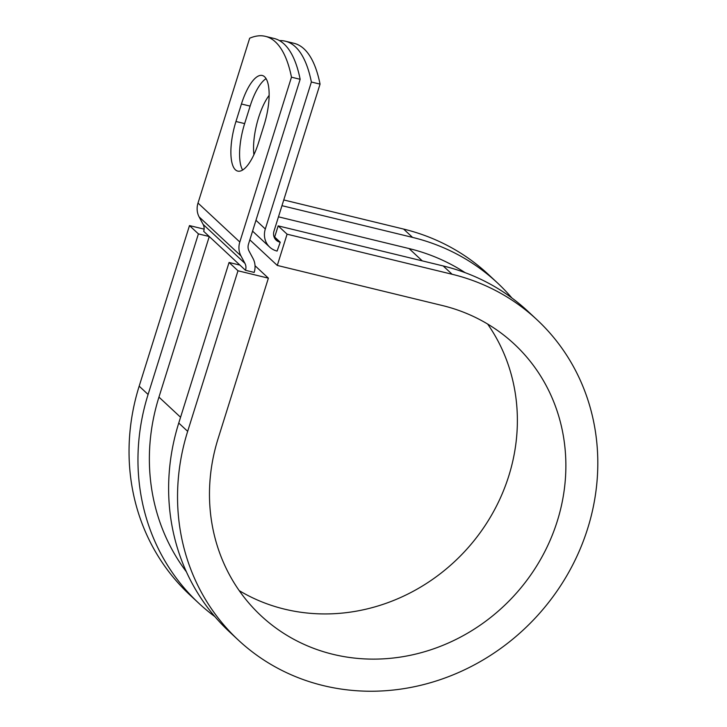 <?xml version="1.0" encoding="UTF-8"?>
<svg xmlns="http://www.w3.org/2000/svg" width="727" height="727" viewBox="0 0 727 727"><rect width="100%" height="100%" fill="white"/><g stroke="black" fill="none" stroke-linecap="round" stroke-linejoin="round"><path stroke-width="1.09" d="M264.592 76.789A40.212 13.731 -76.3 0 0 262.247 75.472A40.212 13.731 -76.3 0 0 241.437 104.006L235.957 121.491A40.212 13.731 -76.3 0 0 237.784 171.109A40.212 13.731 -76.3 0 0 258.585 142.583L264.065 125.099A40.212 13.731 -76.3 0 0 264.592 76.789M266.073 78.661A40.212 13.731 -76.3 0 0 250.124 106.115L244.645 123.599A40.212 13.731 -76.3 0 0 242.645 170.036M311.374 82.015A173.326 59.178 -76.3 0 0 285.293 41.185L293.972 43.293A173.326 59.178 103.7 0 1 320.053 84.123L311.374 82.015L265.31 228.996A19.02 17.557 133 0 0 269.717 247.125A19.02 17.557 133 0 0 277.087 251.069L280.24 242.227L274.67 237.038L278.168 225.879L287.083 234.185L277.287 265.437L249.834 239.855M320.053 84.123L273.997 231.104A9.506 8.779 133 0 0 276.196 240.174A9.506 8.779 133 0 0 279.877 242.146L280.24 242.227M300.151 79.298L248.498 244.127A9.506 8.779 -47 0 0 249.061 251.06L253.051 258.539A19.02 17.557 133 0 1 254.177 272.407L245.499 270.299A9.506 8.779 133 0 0 244.935 263.365L240.946 255.886A19.02 17.557 -47 0 1 239.81 242.018L291.472 77.18L300.151 79.298A173.326 59.178 103.7 0 0 274.07 38.458L265.391 36.35A173.326 59.178 103.7 0 1 291.472 77.18M186.385 571.795A207.095 191.165 133 0 1 158.949 397.106L209.267 236.529L203.696 231.34A9.506 8.779 133 0 0 203.124 224.407L199.134 216.928A19.02 17.557 -47 0 1 198.008 203.06L249.67 38.222A173.326 59.178 103.7 0 1 265.391 36.35M253.905 154.76A40.212 13.731 103.7 0 1 269.117 95.419M285.293 41.185A173.326 59.178 -76.3 0 0 279.486 40.621M465.135 272.67A207.095 191.165 133 0 0 409.047 248.552L278.468 216.837M245.499 270.299L239.919 265.101L229.069 262.465L237.983 270.78L268.381 278.159L255.032 265.718M511.908 297.997A218.981 202.133 133 0 0 497.386 282.848L488.471 274.533A218.981 202.133 133 0 0 403.621 229.078L283.757 199.961M497.386 282.848A218.981 202.133 133 0 0 412.545 237.393L281.967 205.677M268.381 278.159L218.064 438.735A185.703 171.418 133 0 0 261.066 615.778A185.703 171.418 133 0 0 513.071 596.794A185.703 171.418 133 0 0 514.271 344.071A185.703 171.418 133 0 0 442.325 305.522L277.287 265.437M238.374 640.123L229.459 631.818A218.981 202.133 133 0 1 178.751 423.041L187.666 431.347A218.981 202.133 133 0 0 238.374 640.123A218.981 202.133 133 0 0 535.545 617.732A218.981 202.133 133 0 0 536.962 319.726L528.047 311.42A218.981 202.133 133 0 0 443.197 265.955L278.168 225.879M536.962 319.726A218.981 202.133 133 0 0 452.121 274.27L287.083 234.185M204.105 229.132L189.493 225.588L139.175 386.155A218.981 202.133 133 0 0 189.883 594.94L198.798 603.246A218.981 202.133 133 0 0 214.938 616.669M139.175 386.155L148.09 394.47A218.981 202.133 133 0 0 198.798 603.246M239.21 590.624A185.703 171.418 133 0 0 464.58 551.602A185.703 171.418 133 0 0 487.635 324.042M148.09 394.47L198.407 233.894L209.267 236.529L239.919 265.101M189.493 225.588L198.407 233.894M187.666 431.347L237.983 270.78M178.751 423.041L229.069 262.465M250.124 106.115L241.437 104.006M198.008 203.06L239.81 242.018M255.968 220.29L265.31 228.996M273.97 236.629L279.877 242.146M409.047 248.552L422.269 260.875M158.949 397.106L180.56 417.253M203.124 224.407L244.935 263.365M199.134 216.928L240.946 255.886M244.645 123.599L235.957 121.491M403.621 229.078L412.545 237.393M443.197 265.955L452.121 274.27M252.569 231.141L269.717 247.125"/></g></svg>
